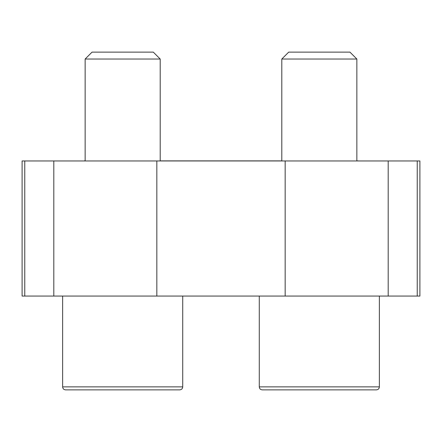 <?xml version="1.0" encoding="UTF-8"?>
<svg xmlns="http://www.w3.org/2000/svg" width="442" height="442" viewBox="0 0 442 442"><rect width="100%" height="100%" fill="white"/><g stroke="black" fill="none" stroke-linecap="round" stroke-linejoin="round"><path stroke-width="0.66" d="M417.231 296.057L417.231 160.954L419.9 160.954L419.9 296.057L156.838 296.057L156.838 160.954L22.1 160.954L22.1 296.057L24.769 296.057L24.769 160.954M156.838 160.954L417.231 160.954M156.838 296.057L24.769 296.057M262.283 389.877L376.369 389.877L262.283 389.877C260.46 389.7 259.46 388.7 259.277 386.877L259.277 296.057M182.723 296.057L182.723 386.877L62.631 386.877C62.808 388.7 63.808 389.7 65.631 389.877L179.717 389.877L65.631 389.877C63.808 389.7 62.808 388.7 62.631 386.877L62.631 296.057M281.797 160.954L281.797 59.029L356.854 59.029L356.854 160.954M281.797 59.029L288.703 52.123L349.948 52.123L356.854 59.029M85.146 160.954L85.146 59.029L160.203 59.029L160.203 160.954M85.146 59.029L92.052 52.123L153.297 52.123L160.203 59.029M349.346 389.877L376.369 389.877L349.346 389.877M152.7 389.877L179.717 389.877L152.7 389.877M53.808 296.057L53.808 160.954M388.192 296.057L388.192 160.954M285.162 296.057L285.162 160.954M259.277 386.877L379.369 386.877L379.369 296.057M359.274 160.954L356.854 160.877M281.797 160.877L160.203 160.877M85.146 160.877L84.135 160.877M379.369 386.877C379.192 388.7 378.192 389.7 376.369 389.877C378.192 389.7 379.192 388.7 379.369 386.877M182.723 386.877C182.54 388.7 181.54 389.7 179.717 389.877C181.54 389.7 182.54 388.7 182.723 386.877"/></g></svg>
